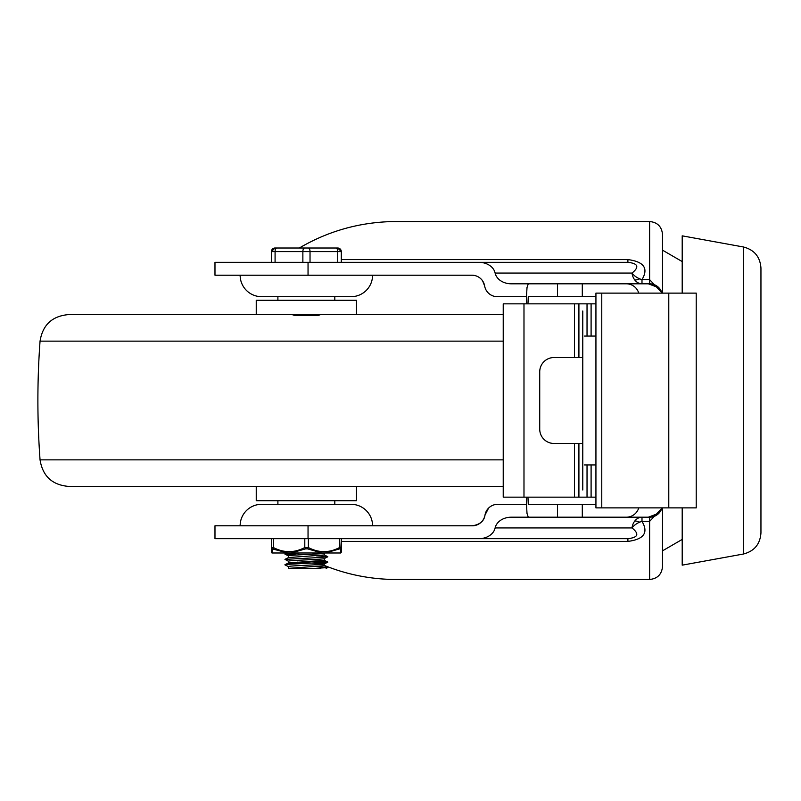 <?xml version="1.0" encoding="UTF-8"?>
<svg xmlns="http://www.w3.org/2000/svg" width="801" height="801" viewBox="0 0 801 801"><rect width="100%" height="100%" fill="white"/><g stroke="black" fill="none" stroke-linecap="round" stroke-linejoin="round"><path stroke-width="1.2" d="M743.318 246.958C754.272 249.762 760.149 256.801 760.95 268.085L760.95 532.915C760.149 544.199 754.272 551.238 743.318 554.042L743.318 246.958L682.202 235.844L682.202 293.116M682.202 507.884L682.202 565.156L743.318 554.042M528.28 517.196L527.008 513.421L526.487 504.31L497.711 504.31A12.886 12.886 0 0 0 485.005 515.043A12.886 12.886 0 0 1 472.3 525.786L214.978 525.786L214.978 538.673L478.968 538.673A16.39 12.886 180 0 0 495.128 527.929A16.39 12.886 180 0 1 499.694 520.97A16.39 12.886 180 0 1 511.288 517.196L582.297 517.196L582.297 504.31L557.476 504.31L557.476 517.196M526.487 296.69L527.008 287.579L528.28 283.804L511.288 283.804A16.39 12.886 180 0 1 499.694 280.03A16.39 12.886 180 0 1 495.128 273.071A16.39 12.886 180 0 0 478.968 262.327L214.978 262.327L214.978 275.214L471.939 275.214A12.886 12.886 0 0 1 484.645 285.957A12.886 12.886 0 0 0 497.351 296.69L526.487 296.69L526.487 303.849M659.804 512.199L658.732 513.421A12.886 12.886 0 0 0 661.996 507.884M649.621 283.864L658.732 287.579A12.886 12.886 0 0 0 649.621 283.804L582.297 283.804L582.297 296.69L557.476 296.69L557.476 283.804L582.297 283.804M682.202 539.423L662.507 550.838L662.507 566.587L662.507 507.884M478.968 538.673L627.904 538.673L627.904 541.406C643.984 539.323 648.68 532.645 641.991 521.371A12.886 8.16 -26.8 0 0 639.709 522.162A12.886 5.627 38.2 0 0 634.823 520.97A12.886 10.133 -90 0 1 641.991 517.196L641.991 521.371L649.621 521.371L662.237 507.884M341.296 262.327L341.296 251.594A3.584 3.584 90 0 0 337.712 248.01L274.993 248.01A3.584 3.584 -90 0 0 271.409 251.594L271.409 262.327L271.409 251.594L341.296 251.594L341.296 262.327L627.904 262.327C638.167 263.459 639.538 267.033 631.999 273.071A12.886 8.16 -153.2 0 0 639.709 278.838A12.886 8.16 -153.2 0 0 641.991 279.629C648.69 268.375 643.994 261.697 627.904 259.594L627.904 262.327L478.968 262.327M662.237 293.116L649.621 279.629L641.991 279.629L641.991 283.804A12.886 10.133 -90 0 1 634.823 280.03A12.886 10.133 -90 0 1 631.999 273.071L495.128 273.071M372.575 275.214A21.477 21.477 0 0 1 351.098 296.69L261.607 296.69A21.477 21.477 0 0 1 240.13 275.214M240.13 525.786A21.477 21.477 0 0 1 261.607 504.31L351.098 504.31A21.477 21.477 0 0 1 372.575 525.786M649.621 283.804L649.621 221.527L392.43 221.557C358.968 222.398 327.939 231.219 299.324 248.01M639.709 522.162A12.886 8.16 -26.8 0 0 631.999 527.929C639.528 533.977 638.167 537.551 627.904 538.673L341.356 538.673L341.356 547.524A1.792 1.642 -179.2 0 1 341.356 547.554L341.356 547.554A1.792 1.642 -179.2 0 1 340.625 548.855L340.675 552.99L325.346 552.99L339.714 548.855A1.792 0.831 63.3 0 0 339.584 547.534C329.171 553 318.768 553 308.375 547.534A1.792 0.831 116.7 0 1 307.504 548.855L322.022 552.99L325.346 552.99M314.833 561.251L319.199 563.253M324.245 565.396C346.062 574.247 368.79 578.923 392.43 579.443L649.621 579.473C657.441 578.712 661.736 574.417 662.507 566.587M638.737 507.884A12.946 12.886 -0 0 1 626.302 517.196L649.621 517.196A12.886 12.886 0 0 0 658.732 513.421L653.175 516.695M661.996 293.116A12.886 12.886 0 0 0 658.732 287.579L659.804 288.801M472.3 525.786C479.929 524.625 484.164 521.05 485.005 515.043L488.6 508.084M484.645 285.957L482.663 280.951M662.507 293.116L662.507 234.413C661.736 226.583 657.441 222.288 649.621 221.527M582.297 517.196L648.329 517.196L658.352 513.421L661.946 507.884M638.737 293.116A12.946 12.886 0 0 0 626.302 283.804L648.329 283.804L658.352 287.579L661.946 293.116M527.959 497.151L528.27 504.31L557.476 504.31M582.297 504.31L595.934 504.31M528.28 283.804L557.476 283.804M582.297 296.69L595.934 296.69M527.959 303.849L528.27 296.69L557.476 296.69M526.487 504.31L526.487 497.151M681.901 507.884L696.219 507.884L696.219 293.116L595.934 293.116L595.934 507.884L681.901 507.884M582.778 311.008L582.778 489.992M582.778 443.454L553.922 443.454A14.318 14.188 90 0 1 539.724 429.136L539.724 371.864A14.318 14.188 90 0 1 553.922 357.546L582.778 357.546M595.934 303.849L503.228 303.849L503.228 497.151L595.934 497.151M591.098 303.849L591.098 336.07L584.49 336.07M584.49 464.93L591.098 464.93L591.098 497.151M591.098 336.07L595.934 336.07M595.934 464.93L591.098 464.93M89.792 314.593L292.035 314.593L89.792 314.593M503.228 314.593L320.63 314.593L318.518 315.304L294.187 315.304L292.075 314.593L68.606 314.593C52.175 316.015 42.663 324.866 40.05 341.146A816.059 816.059 0 0 0 40.05 459.854C42.663 476.134 52.175 484.985 68.606 486.407L503.228 486.407M320.67 314.593L292.035 314.593M256.24 314.593L256.24 300.275L356.465 300.275L356.465 314.593M356.465 486.407L356.465 500.725L256.24 500.725L256.24 486.407M297.401 562.122L324.245 563.904C325.316 564.795 287.499 565.696 288.45 566.587L288.38 568.38L324.245 565.696L324.165 563.984L327.759 562.182L287.809 564.345L284.896 564.835L288.54 566.677M296.6 563.864L288.46 563.013M284.946 564.735L288.54 562.933L324.245 560.33L324.245 558.577M324.245 558.537C325.316 559.428 287.499 560.33 288.45 561.221L288.45 562.973M316.105 555.804L327.759 556.685L321.331 557.426L284.946 559.368L288.54 557.556L324.245 554.963L324.695 552.99M323.834 552.99L324.245 553.171C325.316 554.062 287.499 554.953 288.45 555.854L288.45 557.606M296.6 553.121L294.347 552.99M276.776 248.01L288.54 248.01M310.027 262.327L310.027 251.594A3.584 1.802 -90 0 0 309.496 249.061A3.584 1.802 -90 0 0 308.225 248.01L304.951 248.01M293.937 248.01L299.814 248.01M275.073 248.01A3.584 3.584 90 0 0 271.489 251.594L271.489 262.327M288.45 568.38L320.36 568.38M316.095 566.547L327.759 567.559L315.264 568.38M299.764 552.99L284.896 554.022L296.6 555.003M284.946 559.368L288.54 561.301M316.095 561.181L327.759 562.182M340.715 552.99C341.246 550.577 341.226 555.994 341.356 547.554L339.584 547.534L339.584 538.673M308.375 538.673L308.375 547.534L304.801 547.534A1.792 0.811 63.5 0 0 305.662 548.855L307.504 548.855M304.801 538.673L304.801 547.534C294.307 553 283.834 553 273.371 547.534L271.559 547.534A1.792 1.642 0.8 0 0 272.3 548.855L287.699 552.99L291.053 552.99L305.662 548.855M329.622 552.99L283.083 552.99M287.699 552.99L272.06 552.99L272.3 548.855M322.022 552.99L291.053 552.99M271.559 538.673L271.349 547.554A1.792 1.642 179.2 0 0 271.349 547.554L271.809 547.323M341.356 538.673L340.886 547.323M273.371 538.673L273.371 547.534A1.792 0.811 116.5 0 0 273.231 548.855M271.99 552.99C271.409 550.397 271.519 556.234 271.349 547.554L271.349 547.524A1.792 1.642 179.2 0 0 271.349 547.584M634.823 520.97A12.886 10.133 -90 0 0 631.999 527.929L495.128 527.929M649.621 517.196L649.621 579.473M639.709 278.838A12.886 5.627 -38.2 0 1 634.823 280.03M627.904 259.594L341.296 259.594M341.356 541.406L627.904 541.406M308.045 538.673L308.045 525.786M308.045 275.214L308.045 262.327M601.771 507.884L601.771 293.116M668.785 293.116L668.785 507.884M523.984 303.849L523.984 497.151M574.507 303.849L574.507 357.546M574.507 443.454L574.507 497.151M578.913 303.849L578.913 357.546M578.913 443.454L578.913 497.151M587.033 303.849L587.033 336.07M587.033 464.93L587.033 497.151M40.05 341.146L503.228 341.146M503.228 459.854L40.05 459.854M335.929 248.01A3.584 1.802 90 0 1 337.201 249.061A3.584 1.802 90 0 1 337.732 251.594L337.732 262.327M304.65 248.01A3.584 1.782 90 0 0 303.389 249.061A3.584 1.782 90 0 0 302.868 251.594L302.868 262.327M275.083 262.327L275.083 251.594A3.584 1.782 -90 0 1 275.604 249.061A3.584 1.782 -90 0 1 276.866 248.01M682.202 261.577L662.507 250.162M334.808 504.31L334.808 500.725M334.808 300.275L334.808 296.69M277.897 504.31L277.897 500.725M277.897 300.275L277.897 296.69M271.409 251.594L274.993 248.01M341.296 251.594L337.712 248.01M284.946 553.992L286.948 552.99M327.759 556.675L324.165 554.873M327.759 562.052L324.165 560.249M327.759 567.418L324.165 565.616M326.117 568.38L327.759 567.559M324.165 558.617L327.759 556.815M288.54 555.934L284.946 554.132"/></g></svg>
